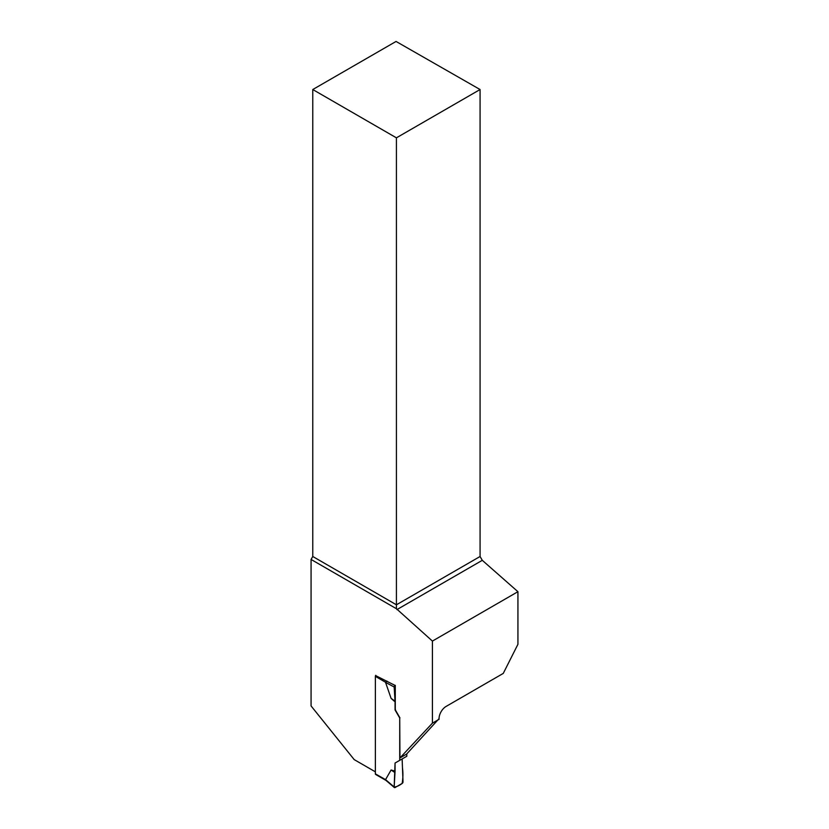 <?xml version="1.0" encoding="UTF-8"?>
<svg xmlns="http://www.w3.org/2000/svg" width="829" height="829" viewBox="0 0 829 829"><rect width="100%" height="100%" fill="white"/><g stroke="black" fill="none" stroke-linecap="round" stroke-linejoin="round"><path stroke-width="1.24" d="M406.79 753.882L406.79 756.255L395.06 763.032L402.138 758.949L403.018 781.871A1.254 0.725 120 0 1 402.138 783.446L395.06 787.529A1.254 0.725 -60 0 1 394.376 787.55A1.254 0.725 -60 0 1 394.179 786.98L385.547 779.623L375.371 773.871A1.254 0.725 120 0 0 375.63 774.441L386.034 780.441M375.744 675.314A1.254 0.725 120 0 0 375.371 676.371L375.371 773.871M395.06 763.032L395.06 771.125L391.091 770.006L385.547 779.623M386.884 681.034L385.547 682.36L391.091 698.381L395.06 701.852L395.06 709.945L399.723 718.018L399.723 760.338M399.723 718.018L399.941 757.955L406.573 754.121L439.049 718.66A10 5.772 120 0 1 446.116 706.412L503.265 673.407L517.928 644.299L517.928 591.699L432.417 641.076L432.417 723.147L399.941 757.955M375.589 675.573L395.06 685.438A1.254 0.725 120 0 0 394.179 687.013L385.547 682.36M395.06 701.852L394.179 687.013M395.06 685.438L392.905 684.277M391.091 698.381L394.718 700.951M395.06 771.125L394.179 786.98M391.091 770.006L394.718 772.421L394.179 786.98C396.386 786.918 399.039 785.747 402.138 783.446C403.029 778.307 403.143 773.136 402.479 767.934L402.138 758.949L395.06 763.032L394.718 772.421M375.371 771.83L354.211 759.613L311.072 705.935L311.072 559.451L396.417 608.724L432.417 641.076M395.278 685.314L395.278 708.764A3.129 1.803 -120 0 0 395.93 710.94L399.941 717.893M439.049 719.323L432.417 723.147M311.072 559.451L312.771 556.497L396.417 604.797L480.074 556.497L482.291 560.321L517.928 591.699M312.771 89.532L396.417 137.832L480.074 89.532L396.055 41.45L312.771 89.532L312.771 556.497M396.925 609.605L482.291 560.321M396.417 608.724L396.417 137.832M480.074 89.532L480.074 556.497M375.371 676.371L385.558 682.257M385.951 780.379L394.376 787.55"/></g></svg>
